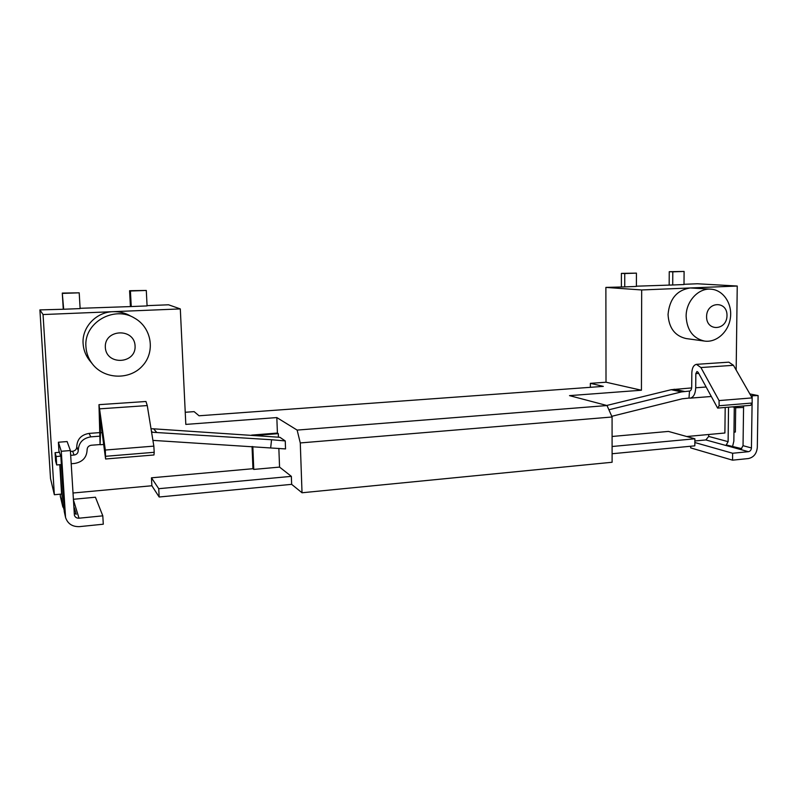 <?xml version="1.0" encoding="UTF-8"?>
<svg xmlns="http://www.w3.org/2000/svg" width="798" height="798" viewBox="0 0 798 798"><rect width="100%" height="100%" fill="white"/><g stroke="black" fill="none" stroke-linecap="round" stroke-linejoin="round"><path stroke-width="1.2" d="M90.164 361.195L89.326 360.157C85.585 355.25 83.511 349.753 83.102 343.649C81.775 327.31 96.199 311.998 113.037 311.679C119.251 311.469 125.037 312.886 130.383 315.908M85.945 346.881C86.364 353.175 88.508 358.851 92.368 363.908C104.169 379.449 129.635 380.257 142.423 365.933C155.58 351.928 151.78 327.788 134.722 318.212C114.104 305.135 83.541 322.781 85.945 346.881M704.474 341.065L686.081 338.551C674.879 335.938 668.874 327.928 668.046 314.502C669.502 298.911 676.904 290.063 690.25 287.958L710.978 289.175C698.37 287.879 685.921 301.425 686.13 316.397C686.938 330.173 693.053 338.402 704.474 341.065C716.484 342.911 728.744 331.759 730.439 317.624C732.335 303.519 723.168 289.943 710.978 289.175M105.326 347.409C106.274 365.763 136.249 364.038 135.081 345.883C134.343 327.659 104.199 329.015 105.326 347.409M706.579 316.606C706.37 331.858 726.958 330.671 726.998 315.559C727.327 300.407 706.649 301.335 706.579 316.606M717.641 408.097L750.639 405.344L752.175 403.02L719.118 405.743L717.641 408.097L698.11 372.287L696.983 371.489L695.836 373.614L695.716 387.778C695.397 393.883 693.562 397.334 690.2 398.152L688.993 398.082L689.512 391.11C690.859 390.791 691.597 389.404 691.716 386.96L691.836 372.875C692.085 367.858 693.622 365.015 696.455 364.347L700.913 367.539L719.058 400.576L719.118 405.743M105.685 456.296L154.194 452.296L153.844 446.122L105.306 450.042L98.972 404.666L100.089 444.556L100.488 432.745L99.56 413.284L105.595 458.99L105.306 450.042M153.844 446.122L147.261 405.574L145.964 401.494L98.972 404.666M719.058 400.576L752.125 397.903L752.175 403.02M696.455 364.347L728.843 362.162L733.452 365.304L700.913 367.539M752.125 397.903L733.452 365.304M105.595 458.99L153.974 454.97L154.194 452.296M62.882 507.089L60.369 496.526L64.169 510.161M61.276 451.279L65.556 517.473C67.72 523.807 72.379 526.86 79.511 526.63L103.291 524.206L102.802 515.837L79.012 518.201C76.688 518.271 75.152 517.294 74.404 515.269L70.384 450.551L67.112 441.563L58.394 442.232L61.276 451.279L70.384 450.551M65.556 517.473L64.259 511.578L60.887 456.885L60.658 456.147L56.169 456.516L55.062 452.675L55.581 460.965L56.688 464.955L61.356 464.566M690.679 446.232L690.659 447.887L732.554 460.167L748.344 458.561C753.701 457.394 756.684 453.673 757.312 447.379L758.1 395.579L750.908 395.788M732.654 446.182L733.851 441.114L734.28 407.279M73.336 499.289L95.431 497.214L102.802 515.837M611.777 416.307L682.32 398.781L688.993 398.082M691.657 387.918L671.218 389.703L606.759 405.464M689.881 391.03L681.472 391.918L608.894 409.773M733.941 406.741L736.285 407.728L743.556 407.459M99.82 432.596L89.087 433.404C81.216 434.75 77.117 439.209 76.758 446.79C76.648 449.314 75.271 450.8 72.638 451.269L74.064 455.06L70.673 455.339M99.74 436.177L90.802 436.855C82.793 438.242 78.613 442.79 78.254 450.501C78.134 453.065 76.738 454.591 74.064 455.06M270.692 447.678L271.559 439.738L151.59 432.207M71.182 463.738L74.563 463.458C82.583 462.022 86.773 457.463 87.112 449.793C87.231 447.229 88.628 445.713 91.281 445.244L100.089 444.556M152.917 440.386L285.544 448.925L285.245 440.925L271.559 439.738M156.458 432.127L153.625 428.825L151.031 428.765M708.714 434.501L708.694 436.426L705.841 439.937L694.859 440.965M752.095 403.15L751.437 447.957C751.227 450.052 750.23 451.299 748.444 451.688L732.644 453.254L694.849 442.531M741.681 448.656L726.23 444.955L741.123 449.045L743.038 445.683L743.586 405.933M732.644 453.254L732.554 460.167M56.169 456.516L56.688 464.955M55.062 452.675L59.471 452.316L59.261 451.618L59.301 452.336M70.443 451.439L72.638 451.269M153.625 428.825L279.899 437.294L285.245 440.925M74.264 507.698L76.249 514.321L74.174 513.084M708.694 436.426L728.115 441.663L726.23 444.955M728.115 441.663L728.524 407.189M752.145 399.748L752.195 396.047M758.1 395.579L749.851 393.933M80.109 308.307L131.251 306.552L130.423 291.011L146.293 290.452L129.585 290.721L130.413 306.312M130.423 291.011L129.585 290.721M62.713 293.405L79.202 292.816L80.129 308.597L63.67 309.245L62.284 293.085L63.251 308.976M62.284 293.085L79.202 292.816M131.251 306.552L147.081 305.923L146.293 290.452M60.658 456.147L59.471 452.316M60.059 464.675L62.553 504.994M254.243 435.568L278.303 433.643L278.432 437.194M72.957 493.014L151.869 485.753L159.161 497.004L291.649 484.346L291.36 476.356L158.732 488.695L151.46 477.812L252.946 468.705L253.764 469.414L252.836 446.561M253.764 469.414L279.559 467.099L291.36 476.356M278.851 448.356L279.559 467.099M736.165 370.033L737.242 286.033L641.682 289.963L641.432 390.232L569.513 395.628L607.029 405.544L297.135 430.092L276.826 417.573L277.415 433.055L278.303 433.643M291.649 484.346L302.023 492.765L612.106 462.261L612.076 416.995L607.029 405.544M612.076 416.995L300.277 442.94L297.135 430.092M300.277 442.94L302.023 492.765M612.096 436.476L668.415 431.419L694.878 438.79L612.096 446.501M686.729 436.526L724.893 433.005L725.192 407.469M185.236 412.267L194.133 411.638L199.051 415.778L603.328 386.372L590.36 383.339L606.011 382.222L641.432 390.232M39.9 309.903L43.052 314.552L54.344 494.73L50.513 478.521L39.9 309.903L63.67 309.245M252.946 468.705L252.048 446.511M251.589 435.11L277.415 433.055M147.071 305.644L168.558 304.796L180.308 308.916L43.052 314.552M276.826 417.573L185.814 424.406L180.308 308.916M60.229 494.191L60.369 496.526M54.344 494.73L61.596 494.062L59.78 464.695M59.012 452.356L58.394 442.232M669.173 284.896L669.243 271.699L672.794 271.839L672.714 284.986L684.006 284.537L684.095 271.44L672.794 271.839M684.095 271.44L669.243 271.699M621.393 286.791L621.393 273.385L624.744 273.544L624.744 286.901L636.395 286.432L636.425 273.125L621.393 273.385M636.425 273.125L624.744 273.544M159.161 497.004L158.732 488.695M612.106 453.743L694.819 445.843L694.878 438.79M733.961 432.177L735.367 432.047L735.676 407.588M151.46 477.812L151.869 485.753M684.006 284.307L697.402 283.769L737.242 286.033M636.395 286.193L672.714 284.986M624.744 286.901L605.881 287.41L641.682 289.963M605.881 287.41L606.011 382.222M590.36 383.339L590.37 387.319M99.94 408.825L147.261 405.574M698.719 373.414L695.836 373.614M64.259 511.578L65.217 515.309M695.716 387.778L706.13 387M100.488 432.745L102.174 432.616M674.15 389.234L684.455 391.439M681.472 391.918L671.218 389.703M152.298 432.157L151.401 431.08M89.087 433.404L90.802 436.855M78.254 450.501L76.758 446.79M79.012 518.201L73.366 499.738M705.841 439.937L748.444 451.688M751.437 447.957L743.038 445.683M92.368 363.908L89.326 360.157M711.307 396.486L690.2 398.152M100.289 444.735L103.71 444.466M736.285 407.728L732.394 406.87"/></g></svg>
